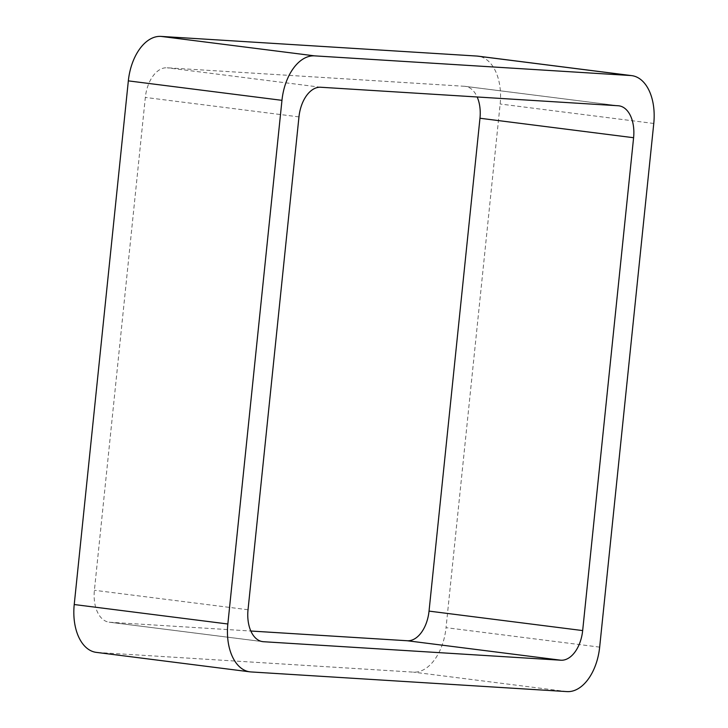 <?xml version="1.0" encoding="UTF-8"?>
<svg xmlns="http://www.w3.org/2000/svg" width="728" height="728" viewBox="0 0 728 728"><rect width="100%" height="100%" fill="white"/><g stroke="black" fill="none" stroke-linecap="round" stroke-linejoin="round"><path stroke-width="0.55" stroke-dasharray="3.64 2.73" d="M599.663 647.128L446.036 627.663L500.154 104.004A46.474 27.901 -82.8 0 0 478.105 56.165M250.96 671.935L97.334 652.47A46.474 27.901 -82.8 0 1 96.269 652.37M97.334 652.47L413.377 672.135A46.474 27.901 -82.8 0 0 446.036 627.663M262.016 641.532L109.819 622.249L250.832 631.021M618.181 105.751L464.564 86.286A30.985 18.6 -82.8 0 1 465.274 86.359A30.985 18.6 -82.8 0 1 477.168 96.979M464.564 86.286L167.112 67.786A30.985 18.6 -82.8 0 0 145.336 97.425L94.403 590.281A30.985 18.6 -82.8 0 0 109.1 622.176L262.726 641.641M109.819 622.249A30.985 18.6 -82.8 0 1 109.1 622.176M653.771 123.469L500.154 104.004M567.003 691.6L413.377 672.135M320.739 87.251L167.112 67.786M298.962 116.889L145.336 97.425M248.03 609.755L94.403 590.281M465.274 86.359L618.9 105.824"/><path stroke-width="1.09" d="M314.623 55.865A46.474 27.901 -82.8 0 0 281.964 100.337L128.337 80.872L74.229 604.531A46.474 27.901 -82.8 0 0 96.269 652.37L249.895 671.835A46.474 27.901 -82.8 0 0 250.96 671.935L567.003 691.6A46.474 27.901 -82.8 0 0 599.663 647.128L653.771 123.469A46.474 27.901 -82.8 0 0 631.731 75.63A46.474 27.901 -82.8 0 0 630.666 75.53L314.623 55.865L160.997 36.4L477.04 56.065A46.474 27.901 -82.8 0 1 478.105 56.165L631.731 75.63M128.337 80.872A46.474 27.901 -82.8 0 1 160.997 36.4M281.964 100.337L227.846 623.996L74.229 604.531M249.895 671.835A46.474 27.901 -82.8 0 1 227.846 623.996M250.832 631.021L407.261 640.749A30.985 18.6 -82.8 0 0 429.038 611.111L479.97 118.245A30.985 18.6 -82.8 0 0 477.168 96.979M560.888 660.214A30.985 18.6 -82.8 0 0 582.664 630.575L633.597 137.719A30.985 18.6 -82.8 0 0 618.9 105.824A30.985 18.6 -82.8 0 0 618.181 105.751L320.739 87.251A30.985 18.6 -82.8 0 0 298.962 116.889L248.03 609.755A30.985 18.6 -82.8 0 0 262.726 641.641A30.985 18.6 -82.8 0 0 263.436 641.714L560.888 660.214L407.261 640.749M630.666 75.53L477.04 56.065M263.436 641.714L262.016 641.532M582.664 630.575L429.038 611.111M633.597 137.719L479.97 118.245"/></g></svg>
